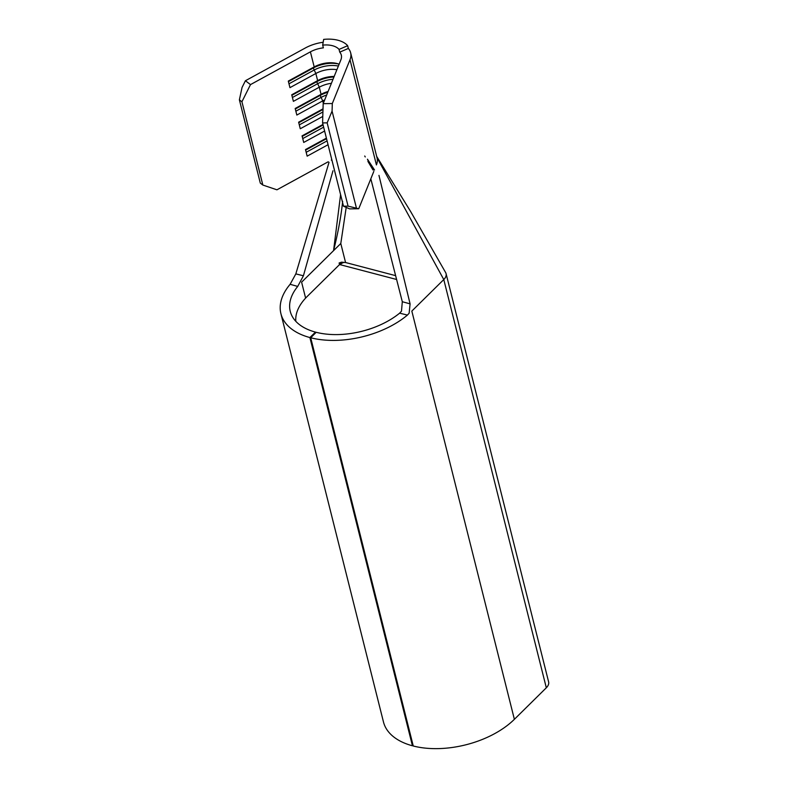<?xml version="1.0" encoding="UTF-8"?>
<svg xmlns="http://www.w3.org/2000/svg" width="788" height="788" viewBox="0 0 788 788"><rect width="100%" height="100%" fill="white"/><g stroke="black" fill="none" stroke-linecap="round" stroke-linejoin="round"><path stroke-width="1.18" d="M339.746 52.156L348.345 48.442A30.239 17.218 165.9 0 1 350.64 52.757A30.239 17.218 165.9 0 1 350 59.721L332.309 103.533L332.073 111.118L327.148 122.849L322.578 122.918L323.179 103.671L340.879 59.849A20.616 11.741 -14.1 0 0 341.303 55.101A20.616 11.741 -14.1 0 0 339.746 52.156L339.057 49.417L347.656 45.694A30.239 17.218 -14.1 0 0 323.651 39.4L322.686 45.123L323.375 47.861A20.616 11.741 -14.1 0 0 310.403 51.85L250.505 84.602L241.926 101.76L239.385 99.83L242.044 87.498L245.423 80.74L305.32 47.989A30.239 17.218 165.9 0 1 323.169 42.276M323.179 103.671L332.309 103.533M245.423 80.74L250.505 84.602M413.05 745.182L412.439 745.783A74.22 42.247 165.9 0 1 383.461 721.936L280.922 313.703A74.22 42.247 165.9 0 1 290.122 284.301L295.835 273.889L329.039 162.279M514.377 719.316L411.829 311.083L443.782 279.553A13.061 7.437 -14.1 0 0 446.077 273.653L548.615 681.886A13.061 7.437 165.9 0 1 546.32 687.786L514.377 719.316A74.22 42.247 165.9 0 1 413.257 746L310.708 337.766L316.185 332.3A64.596 36.77 -14.1 0 0 399.634 313.161L401.486 311.161L402.304 301.725L410.085 303.853L378.959 175.379M343.499 206.21L348.069 206.141L358.737 208.751L349.606 208.879L343.499 206.21L322.578 122.918M322.686 45.123A20.616 11.741 165.9 0 1 339.057 49.417M334.171 76.446A20.616 11.741 165.9 0 0 317.633 80.622L315.84 73.501L289.945 87.655L288.3 81.075L314.195 66.921A20.616 11.741 165.9 0 1 337.54 63.68A20.616 11.741 165.9 0 1 339.106 64.232M310.403 51.85L314.195 66.921L313.289 68.014L315.84 73.501A20.616 11.741 165.9 0 1 336.89 69.718M323.326 103.297L322.725 100.894L296.83 115.058L295.175 108.478L321.071 94.324A20.616 11.741 165.9 0 1 328.103 91.477M327.769 92.294A23.364 13.297 165.9 0 0 320.164 95.407L321.071 94.324L319.288 87.192A20.616 11.741 165.9 0 1 331.403 83.301M295.313 109L320.164 95.407L322.725 100.894A20.616 11.741 165.9 0 1 324.695 99.909M328.212 161.776L276.933 189.809L262.847 185.052L241.926 101.76M347.656 45.694L348.345 48.442M546.32 687.786L443.782 279.553L376.979 157.61A30.239 17.218 165.9 0 1 377.068 157.964A30.239 17.218 165.9 0 1 376.428 164.928L350 59.721M356.334 207.697L332.073 111.118M373.817 171.39L358.737 208.751M348.069 206.141L327.148 122.849M328.054 144.716L307.153 156.152L305.498 149.572L326.409 138.146M324.617 131.025L303.715 142.451L302.06 135.871L322.962 124.445M322.784 116.447L300.267 128.749L298.622 122.179L323.021 108.833M291.865 95.299L316.727 81.706L319.288 87.192L293.392 101.357L291.737 94.777L317.633 80.622L316.727 81.706A23.364 13.297 165.9 0 1 333.945 77.007M262.847 185.052L260.306 183.121L239.385 99.83M295.835 273.889L303.41 275.78L332.969 170.789M305.616 298.11L301.607 282.173L340.79 243.502L346.208 207.392M303.41 275.78L297.716 286.428A64.596 36.77 -14.1 0 0 290.25 311.358A64.596 36.77 -14.1 0 0 315.466 332.112L309.891 337.55A74.22 42.247 165.9 0 1 280.922 313.703M342.652 201.373C341.056 216.493 338.022 232.923 333.56 250.643L340.593 194.616M370.823 178.807L402.304 301.725M410.085 303.853L409.139 313.23L407.435 315.082A74.22 42.247 165.9 0 1 310.708 337.766M446.077 273.653A13.061 7.437 -14.1 0 0 445.653 272.589L410.558 211.411L376.674 156.408M339.52 264.581L339.116 262.975L341.608 262.158L345.745 262.562A12.372 7.062 104.7 0 0 340.12 264.669L339.185 264.916L341.224 263.222L339.116 262.975M340.79 243.502L345.568 262.522M315.653 332.831L315.466 332.112M412.439 745.783L309.891 337.55M295.835 321.346A61.848 35.214 165.9 0 1 307.231 296.436L339.185 264.916M327.089 140.865L306.187 152.291M326.537 138.668L305.636 150.094M323.641 127.163L302.74 138.589M323.1 124.967L302.188 136.403M322.922 111.975L299.302 124.888M323.001 109.443L298.75 122.701M295.864 111.197L320.716 97.604A23.364 13.297 165.9 0 1 326.675 95.003M292.417 97.495L317.278 83.902A23.364 13.297 165.9 0 1 333.029 79.283M288.428 81.607L313.289 68.014A23.364 13.297 165.9 0 1 338.584 64.025M288.979 83.794L313.841 70.201A23.364 13.297 165.9 0 1 338.367 66.054M373.019 169.991L367.907 161.392M365.258 156.93L364.716 156.014M373.581 169.991L367.563 159.639M407.435 315.082L399.634 313.161M297.716 286.428L290.122 284.301M396.61 279.484L340.12 264.669M377.068 157.964L350.64 52.757M374.527 169.991L367.454 159.206M395.635 275.652L345.745 262.562M331.324 160.072L332.043 160.575"/></g></svg>
